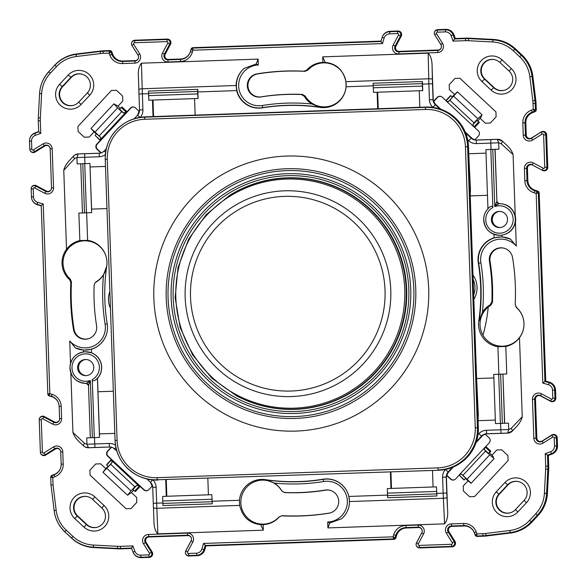 <?xml version="1.0" encoding="UTF-8"?>
<svg xmlns="http://www.w3.org/2000/svg" width="587" height="587" viewBox="0 0 587 587"><rect width="100%" height="100%" fill="white"/><g stroke="black" fill="none" stroke-linecap="round" stroke-linejoin="round"><path stroke-width="0.88" d="M78.746 102.131A11.336 11.329 88 0 1 59.133 94.786A11.336 11.329 88 0 1 62.171 86.663L70.792 77.403A11.336 11.329 88 0 1 89.906 81.776A11.336 11.329 88 0 1 87.375 92.871L78.746 102.131L81.131 104.464L89.752 95.211A14.763 14.756 -92 0 0 78.453 70.396A14.763 14.756 -92 0 0 68.173 75.077L59.551 84.33A14.763 14.756 -92 0 0 60.278 105.19A14.763 14.756 -92 0 0 81.131 104.464M81.703 74.109A11.248 11.241 -92 0 0 71.232 77.455L62.611 86.707A11.248 11.241 -92 0 0 73.845 105.212M83.963 527.111A14.763 14.756 -92 0 0 104.809 526.378A14.763 14.756 -92 0 0 104.082 505.517L94.837 496.888A14.763 14.756 -92 0 0 70.954 502.516A14.763 14.756 -92 0 0 74.71 518.482L83.963 527.111L86.414 524.602L77.161 515.973A11.336 11.329 88 0 1 87.338 496.609A11.336 11.329 88 0 1 92.621 499.383L101.867 508.019A11.336 11.329 88 0 1 97.354 527.185A11.336 11.329 88 0 1 86.414 524.602L86.847 524.521A11.248 11.241 -92 0 0 97.53 527.133M87.514 496.646A11.248 11.241 -92 0 0 77.601 515.892L86.847 524.521M496.264 491.825A14.763 14.756 -92 0 0 496.991 512.686A14.763 14.756 -92 0 0 517.844 511.959L526.466 502.707A14.763 14.756 -92 0 0 515.166 477.884A14.763 14.756 -92 0 0 504.886 482.565L496.264 491.825L498.884 494.151L507.513 484.899A11.336 11.329 88 0 1 526.62 489.264A11.336 11.329 88 0 1 524.088 500.366L515.459 509.619A11.336 11.329 88 0 1 495.846 502.281A11.336 11.329 88 0 1 498.884 494.151L499.324 494.203A11.248 11.241 -92 0 0 510.558 512.708M491.187 90.149A14.763 14.756 -92 0 0 512.033 89.415A14.763 14.756 -92 0 0 511.306 68.554L502.061 59.925A14.763 14.756 -92 0 0 478.178 65.553A14.763 14.756 -92 0 0 481.934 81.52L491.187 90.149L493.638 87.639L484.392 79.01A11.336 11.329 88 0 1 494.562 59.647A11.336 11.329 88 0 1 499.845 62.427L509.098 71.056A11.336 11.329 88 0 1 504.578 90.222A11.336 11.329 88 0 1 493.638 87.639L494.071 87.558A11.248 11.241 -92 0 0 504.754 90.171M494.738 59.683A11.248 11.241 -92 0 0 484.825 78.929L494.071 87.558M490.05 261.376A199.279 199.154 -92 0 1 492.456 302.437L490.747 305.299A22.005 21.99 -92 0 0 506.42 345.758A22.005 21.99 -92 0 0 516.699 307.837L515.203 304.536A222.598 222.458 -92 0 0 512.561 257.634A11.718 11.711 -92 0 0 503.529 248.081A11.718 11.711 -92 0 0 489.441 261.413L490.05 261.376A11.601 11.593 -92 0 1 503.763 248.14M492.456 302.437L491.869 301.931A199.154 199.037 -92 0 0 489.441 261.413M212.149 501.232L212.149 501.232A21.088 0.734 88 0 0 212.252 503.822L211.826 494.694L212.149 501.232L239.445 500.278A22.739 22.724 88 0 1 265.397 479.66L274.268 483.079A190.489 190.379 -92 0 0 323.701 481.516A20.384 20.369 88 0 1 347.35 500.924A20.384 20.369 88 0 1 327.7 522.012L327.906 527.918L329.777 523.039L327.7 522.012M281.98 515.672L279.199 517.03L281.98 515.672A222.473 222.341 -92 0 0 329.351 513.067A11.601 11.593 -92 0 0 330.54 512.803M279.199 517.03A22.497 22.482 88 0 1 263.123 524.624L263.314 530.178L260.635 524.631L263.123 524.624M329.747 490.248A11.601 11.593 -92 0 0 325.609 490.174A199.279 199.154 -92 0 1 284.578 492.581L281.716 490.864A22.005 21.99 -92 0 0 240.853 502.898A22.005 21.99 -92 0 0 279.185 516.839M239.445 500.278L239.643 505.392C242.519 517.052 249.519 523.465 260.635 524.631M436.816 493.388A21.088 0.734 88 0 0 436.911 495.978L436.486 486.85L436.816 493.388L443.163 493.161L443.368 498.275L349.47 501.555C349.39 508.379 346.8 514.087 341.685 518.695A22.57 22.555 -92 0 0 323.276 479.366A188.31 188.192 88 0 1 265.544 479.821M113.342 391.228L97.97 391.764L97.501 378.292A15.812 15.805 -92 0 0 91.535 352.802L85.203 351.767A15.812 15.805 88 0 1 95.41 380.097L97.427 378.292L99.489 437.425L99.445 433.91L114.81 433.375M83.721 351.892L83.662 350.168L91.411 349.265A22.739 22.724 -92 0 0 107.487 326.739A22.739 22.724 -92 0 0 107.487 326.71A22.739 22.724 -92 0 0 107.201 323.848A188.141 188.023 88 0 1 104.86 300.199A188.141 188.023 88 0 1 104.853 300.089A188.141 188.023 88 0 1 104.853 299.972A188.141 188.023 88 0 1 106.746 266.138A22.739 22.724 -92 0 0 87.61 240.332L79.839 240.582L78.878 213.074L82.466 212.949L78.878 213.074M107.487 326.71A22.57 22.555 -92 0 0 107.201 323.87A188.31 188.192 88 0 1 104.86 300.199L104.86 300.199M94.837 283.161L96.253 281.701L94.837 283.161L94.155 285.099A199.154 199.037 -92 0 0 96.576 325.616A11.718 11.711 -92 0 1 88.344 338.75A11.718 11.711 -92 0 1 73.456 329.395A222.598 222.458 -92 0 1 70.822 282.494L69.633 279.683L70.301 279.163A22.005 21.99 88 0 1 84.227 240.809A22.005 21.99 88 0 1 106.973 262.022M69.633 279.683A22.497 22.482 88 0 1 66.529 249.306C69.992 244.706 74.424 241.8 79.839 240.582M70.301 279.163L71.46 281.965A222.473 222.341 -92 0 0 74.072 329.358A11.601 11.593 -92 0 0 88.571 338.677M92.276 379.591L94.302 437.608L92.35 437.675L90.354 380.464L88.49 385.41A2.106 2.106 -92 0 0 86.311 383.377L90.354 380.464A13.706 13.699 88 0 1 72.003 366.831A13.706 13.699 88 0 1 86.428 353.888A13.706 13.699 88 0 1 92.276 379.591C92.423 380.992 93.472 381.154 95.41 380.097M492.867 207.475L490.835 149.458L492.787 149.384L494.782 206.602L496.851 205.032L495.692 204.1L494.782 206.602A13.706 13.699 88 0 1 513.133 220.235A13.706 13.699 88 0 1 498.708 233.178A13.706 13.699 88 0 1 492.867 207.475C492.713 206.074 491.723 205.905 489.874 206.962L489.932 206.917C486.161 209.919 484.099 213.822 483.739 218.628C484.334 228.945 489.778 234.499 500.08 235.292A15.812 15.805 88 0 1 489.874 206.962M197.65 89.356L197.775 89.356A21.088 0.734 88 0 0 197.863 91.946L198.09 98.484L148.849 100.208L148.592 95.644L148.504 91.073L197.65 89.356L197.731 93.927L148.592 95.644M148.518 93.671L142.37 93.891L142.201 88.776L236.106 85.497L236.664 90.596A22.739 22.724 -92 0 0 262.448 107.847A188.141 188.023 88 0 1 320.128 107.392A22.739 22.724 88 0 0 346.088 86.773L345.934 81.659C343.256 69.992 336.373 63.572 325.286 62.405L322.894 62.405A22.497 22.482 88 0 0 306.825 70.007L307.815 70.161L305.02 71.328A222.473 222.341 -92 0 0 257.649 73.933A11.601 11.593 -92 0 0 247.934 85.783A11.601 11.593 -92 0 0 261.391 96.826A199.279 199.154 -92 0 1 302.422 94.419L305.284 96.136A22.005 21.99 -92 0 0 346.147 84.132M346.147 84.051A22.005 21.99 -92 0 0 307.815 70.161M305.02 71.328L304.015 71.196A222.598 222.458 -92 0 0 257.143 73.83A11.718 11.711 -92 0 0 247.325 85.805A11.718 11.711 -92 0 0 260.922 96.965L261.391 96.826M262.448 107.847L262.594 107.678A188.31 188.192 88 0 1 320.326 107.223L311.756 103.95A190.489 190.379 -92 0 0 262.316 105.513A20.384 20.369 88 0 1 238.755 87.404A20.384 20.369 88 0 1 258.317 65.025L256.159 63.998L244.185 68.349A22.57 22.555 -92 0 0 262.594 107.678L262.316 105.513M510.507 239.1A22.57 22.555 -92 0 0 478.662 263.167L478.324 263.203A22.739 22.724 -92 0 1 494.122 237.786L501.973 236.877L510.507 239.1L516.289 246.056L515.459 222.246A15.812 15.805 -92 0 0 515.225 215.62L513.089 154.586C512.033 151.108 509.641 147.719 505.913 144.424L502.391 141.137A6.905 6.905 -92 0 0 497.446 139.288L476.453 140.022A7.154 7.147 88 0 1 474.795 139.882L478.471 135.942A3.639 3.632 -92 0 0 478.288 130.806L474.678 127.438L479.388 122.39L476.82 120.467L477.847 120.951L481.443 116.725L480.98 116.292M515.459 222.246C513.676 229.517 509.164 233.817 501.914 235.145L500.109 235.292M480.892 262.815L478.662 263.167A188.31 188.192 88 0 1 479.124 320.935L482.463 312.277A190.489 190.379 -92 0 0 480.892 262.815A20.384 20.369 88 0 1 516.289 246.056M478.324 263.203A188.141 188.023 88 0 1 478.787 320.913A22.739 22.724 -92 0 0 497.923 346.719L505.796 346.462L506.757 373.97L502.942 374.102L504.659 423.278L508.474 423.146L500.601 423.418L500.821 429.772L508.702 429.523L507.623 433.074L512.51 430.917L515.797 427.395C519.282 423.843 521.439 420.299 522.247 416.755L519.488 337.723C515.929 342.331 511.365 345.244 505.796 346.462M473.144 279.5A19.973 19.965 88 0 1 473.687 294.938M472.99 275.09A22.123 22.108 88 0 1 473.841 299.348M110.444 308.307A22.123 22.108 88 0 1 109.857 291.497M419.235 90.765L419.815 107.274M422.75 90.64L422.523 84.102A21.088 0.734 88 0 1 422.435 81.512L373.163 83.229L373.163 85.342L373.508 92.364L422.75 90.64M377.69 108.742L377.118 92.232M194.576 98.609L195.155 115.118M153.031 116.593L152.451 100.084M166.29 496.286L165.71 479.777M207.835 478.31L208.414 494.819M349.47 501.555L348.869 496.455A22.739 22.724 -92 0 0 323.077 479.205A188.141 188.023 88 0 1 265.397 479.66M390.949 488.443L390.377 471.933M432.502 470.458L433.074 486.968M493.865 377.94L476.607 378.542M470.224 195.897L487.481 195.288M89.928 163.457L82.782 163.707L84.499 212.883L82.466 212.949L91.645 212.633L89.928 163.457L91.594 209.119L106.966 208.576M91.594 209.119L91.645 212.633M107.487 326.739A22.739 22.724 -92 0 0 107.487 326.724A22.57 22.555 -92 0 1 75.363 347.944L69.736 340.981A20.384 20.369 88 0 0 105.124 324.222A190.489 190.379 -92 0 1 103.561 274.753A22.497 22.482 88 0 1 95.886 282.215M478.075 420.688L495.333 420.087M486.014 153.141L468.756 153.743M105.491 166.429L90.119 166.965M39.578 93.59L38.309 117.789A35.147 35.125 -92 0 0 38.287 120.834A34.728 34.706 88 0 1 38.287 120.834A34.728 34.706 88 0 1 38.309 117.826L39.578 93.59A35.147 35.125 -92 0 1 48.97 71.46L55.075 64.9L48.97 71.46M138.569 56.961A3.515 3.515 88 0 1 135.179 60.593L122.903 61.019A10.544 10.537 88 0 1 112.675 54.209A141.988 141.9 88 0 1 111.853 51.972A2.106 2.106 -92 0 0 109.798 50.577L103.583 50.798A35.147 35.125 -92 0 0 100.524 51.032L76.486 53.989A35.147 35.125 -92 0 0 55.075 64.9M416.08 544.538A3.515 3.515 -92 0 0 419.712 547.928L452.122 546.791A3.515 3.515 -92 0 0 454.984 541.419L448.967 531.785A3.515 3.515 88 0 1 451.821 526.407L464.097 525.981A10.544 10.537 88 0 1 474.325 532.791A141.988 141.9 88 0 1 475.147 535.028A2.106 2.106 -92 0 0 477.202 536.423L483.417 536.202A35.147 35.125 -92 0 0 486.476 535.968L510.514 533.011A35.147 35.125 -92 0 0 531.925 522.1L538.03 515.54A35.147 35.125 -92 0 0 547.422 493.41L548.691 469.211A35.147 35.125 -92 0 0 548.713 466.144L548.339 455.431A139.178 139.097 -92 0 0 552.11 454.037A8.438 8.431 -92 0 0 557.496 445.871L557.217 437.814A3.515 3.515 -92 0 0 551.846 434.96L542.212 440.984A3.515 3.515 88 0 1 536.841 438.122L535.483 399.204A3.515 3.515 88 0 1 540.642 395.976L550.665 401.31A3.515 3.515 -92 0 0 555.83 398.089L555.544 390.032A8.438 8.431 -92 0 0 549.601 382.262A139.178 139.097 -92 0 0 545.749 381.132L539.174 192.976A2.106 2.106 -92 0 0 537.641 191.017A141.988 141.9 88 0 1 535.351 190.349A10.544 10.537 88 0 1 527.845 180.62L527.419 168.337A3.515 3.515 88 0 1 532.578 165.108L542.608 170.443A3.515 3.515 -92 0 0 547.766 167.222L546.629 134.79A3.515 3.515 -92 0 0 541.258 131.928L531.631 137.952A3.515 3.515 88 0 1 526.26 135.091L525.827 122.808A10.544 10.537 88 0 1 532.636 112.579A141.988 141.9 88 0 1 534.874 111.757A2.106 2.106 -92 0 0 536.269 109.696L536.048 103.473A35.147 35.125 -92 0 0 535.806 100.421L532.857 76.361A35.147 35.125 -92 0 0 521.946 54.943L515.393 48.831A35.147 35.125 -92 0 0 493.278 39.432L469.094 38.162A35.147 35.125 -92 0 0 466.027 38.14L455.321 38.515A139.178 139.097 -92 0 0 453.927 34.743A8.438 8.431 -92 0 0 445.768 29.35L437.719 29.629A3.515 3.515 -92 0 0 434.864 35.007L440.881 44.641A3.515 3.515 88 0 1 438.027 50.02L399.131 51.377A3.515 3.515 88 0 1 395.902 46.212L401.237 36.181A3.515 3.515 -92 0 0 398.008 31.016L389.959 31.302A8.438 8.431 -92 0 0 382.196 37.245A139.178 139.097 -92 0 0 381.073 41.105L193.028 47.672A2.106 2.106 -92 0 0 191.069 49.205A141.988 141.9 88 0 1 190.408 51.495A10.544 10.537 88 0 1 180.679 59.001L168.403 59.434A3.515 3.515 88 0 1 165.182 54.268L170.509 44.238A3.515 3.515 -92 0 0 167.288 39.072L134.878 40.209A3.515 3.515 -92 0 0 132.016 45.581L138.033 55.215A3.515 3.515 88 0 1 138.569 56.954M54.364 474.421L54.092 474.832A10.962 10.955 -92 0 0 61.173 464.2A10.544 10.537 88 0 1 54.364 474.421A141.988 141.9 88 0 1 52.126 475.243A2.106 2.106 -92 0 0 50.731 477.304L52.779 477.539L53.035 484.877L51.003 485.06L54.143 510.639A35.147 35.125 -92 0 0 65.054 532.057L71.607 538.169A35.147 35.125 -92 0 0 93.722 547.568L117.906 548.838A35.147 35.125 -92 0 0 120.973 548.86L131.679 548.485A139.178 139.097 -92 0 0 133.073 552.257A8.438 8.431 -92 0 0 141.232 557.65L149.281 557.371A3.515 3.515 -92 0 0 152.136 551.993L146.119 542.359A3.515 3.515 88 0 1 148.973 536.98L187.869 535.623A3.515 3.515 88 0 1 191.098 540.788L185.763 550.819A3.515 3.515 -92 0 0 188.992 555.984L197.041 555.698A8.438 8.431 -92 0 0 204.804 549.755A139.178 139.097 -92 0 0 205.927 545.895L393.972 539.328A2.106 2.106 -92 0 0 395.932 537.795A141.988 141.9 88 0 1 396.592 535.505A10.544 10.537 88 0 1 406.321 527.999L418.597 527.566A3.515 3.515 88 0 1 421.818 532.732L416.491 542.762A3.515 3.515 -92 0 0 416.08 544.531M54.143 510.639L51.003 485.038L50.739 477.106L51.847 475.653A142.414 142.325 -92 0 0 54.092 474.832L54.76 476.805A13.068 13.061 -92 0 0 63.205 464.119L61.173 464.192L60.74 451.909A3.933 3.933 -92 0 0 54.73 448.71L45.096 454.727L45.742 455.072L55.369 449.048A3.515 3.515 88 0 1 60.74 451.902L62.772 451.836A6.039 6.039 -92 0 0 53.542 446.92L43.908 452.944L45.096 454.727A3.096 3.096 88 0 1 40.371 452.21A3.515 3.515 -92 0 0 45.742 455.072M44.392 416.557A3.515 3.515 -92 0 0 39.234 419.778L39.234 419.778A3.096 3.096 88 0 1 43.776 416.939L42.719 418.802L52.742 424.137L53.806 422.273A3.933 3.933 -92 0 0 59.581 418.663A3.515 3.515 88 0 1 54.422 421.892L44.392 416.557L43.776 416.939L53.806 422.273L54.422 421.892M51.649 396.651A10.544 10.537 88 0 1 59.155 406.373A10.962 10.955 -92 0 0 59.155 406.373A10.962 10.955 -92 0 0 51.348 396.262A142.414 142.325 -92 0 0 49.051 395.594L47.826 394.024A2.106 2.106 -92 0 0 49.359 395.983A141.988 141.9 88 0 1 51.649 396.651L51.883 394.244A144.519 144.431 -92 0 0 49.851 393.65L47.826 394.024L41.251 205.868A139.178 139.097 -92 0 1 37.399 204.738L37.106 204.349A8.013 8.013 88 0 1 31.456 196.975A8.438 8.431 -92 0 0 37.399 204.738M36.335 185.69A3.515 3.515 -92 0 0 31.17 188.911L31.17 188.911A3.096 3.096 88 0 1 35.719 186.072L45.742 191.406A3.933 3.933 -92 0 0 51.517 187.803A3.515 3.515 88 0 1 46.358 191.024L36.335 185.69L34.655 187.935L44.685 193.27L46.358 191.024M44.788 146.016A3.515 3.515 88 0 1 50.159 148.878L50.159 148.878A3.933 3.933 -92 0 0 44.15 145.679L34.516 151.703A3.096 3.096 88 0 1 29.783 149.186A3.515 3.515 -92 0 0 35.154 152.04L44.788 146.016L42.961 143.896L33.327 149.912L35.154 152.04M34.89 132.963A8.438 8.431 -92 0 0 29.504 141.122A8.013 8.013 88 0 1 34.626 133.366A138.759 138.671 88 0 1 38.669 131.877L38.287 120.834L40.32 120.79L40.76 133.366L38.661 131.569A139.178 139.097 -92 0 0 34.89 132.963L35.315 135.34A136.654 136.566 88 0 1 40.76 133.366M391.5 488.421L390.927 471.911M166.84 496.264L166.268 479.762M378.241 108.727L377.668 92.218M153.581 116.571L153.009 100.061M500.197 227.536A8.086 8.079 88 0 1 492.31 219.736A8.086 8.079 88 0 1 499.64 211.408M86.428 375.621A8.086 8.079 88 0 1 78.541 367.822A8.086 8.079 88 0 1 85.871 359.493M516.699 307.837L515.797 306.678M106.973 262.044A22.005 21.99 88 0 1 96.253 281.701M518.424 481.597A11.248 11.241 -92 0 0 507.946 484.95L499.324 494.203M211.885 499.266L162.746 500.982L162.68 496.411L211.826 494.694M212.12 503.829L162.973 505.546L162.746 500.982M163.105 505.539L212.252 503.822M436.552 491.422L387.405 493.139L387.339 488.567L436.486 486.85M436.779 495.986L387.64 497.703L387.405 493.139M387.765 497.695L436.911 495.978M491.979 455.145L489.433 452.768L488.443 453.325L490.13 451.645L485.214 447.059L459.137 475.037L464.046 480.019L465.484 478.471L468.022 480.848L463.216 485.999L463.392 490.959L469.593 496.749L474.545 496.573L508.107 460.56L507.938 455.6L501.738 449.811L496.778 449.987L491.979 455.145L493.315 456.73L492.882 457.2M468.022 480.848L469.747 482.022M469.593 482.191L471.141 483.24L494.115 458.586L471.141 483.24M489.587 454.984L467.039 479.183L462.93 475.345L485.478 451.154L494.093 458.601L492.75 457.053L493.315 456.73M467.039 479.183L471.141 483.226M485.478 451.154L484.29 449.451L484.825 447.47M462.93 475.345L461.338 474.076L459.489 474.656M464.046 480.019L465.484 478.471M459.137 475.037L464.053 479.623M461.338 474.076L465.491 477.95M489.433 452.768L490.871 451.227L485.823 446.516L489.184 442.906A3.639 3.632 -92 0 0 489.008 437.77L485.067 434.094A7.154 7.147 88 0 1 486.711 433.844L507.704 433.111A6.905 6.905 -92 0 0 512.51 430.917M490.13 451.645L490.871 451.227M488.443 453.325L484.29 449.451M485.214 447.059L485.823 446.516M447.551 509.487L446.964 497.299A3.515 0.851 177.3 0 1 443.368 498.275L444.601 523.846C447.177 520.625 448.16 515.841 447.551 509.487L446.421 477.077A7.154 7.147 88 0 1 446.56 475.419L446.934 475.367A7.029 7.022 88 0 1 448.673 472.029L453.384 466.973M476.079 442.62L482.074 436.185A7.029 7.022 88 0 1 485.229 434.241M454.991 479.462A3.515 3.515 88 0 1 450.823 478.999L446.934 475.367M446.56 475.419L450.493 479.095A3.639 3.632 -92 0 0 455.629 478.919L458.997 475.309M104.853 299.972L104.853 299.972A188.31 188.192 88 0 1 106.746 266.109L103.561 274.753M82.782 163.707L80.749 163.773L82.466 212.949L80.749 163.773L77.161 163.905L84.932 163.634L84.704 157.279L76.934 157.529L78.232 153.97L74.865 154.99L73.47 156.142L74.865 154.99M491.378 219.773A8.086 8.079 -92 0 0 499.735 227.565A8.086 8.079 -92 0 0 507.528 219.208A8.086 8.079 -92 0 0 499.17 211.408A8.086 8.079 -92 0 0 491.378 219.773M496.851 205.032L498.972 203.682A15.812 15.805 88 0 1 515.313 220.352A15.812 15.805 88 0 1 500.08 235.292L500.234 235.284M495.692 204.1L496.793 201.649A2.106 2.106 -92 0 0 498.972 203.682L496.918 201.642L495.09 149.311L492.787 149.384M499.126 203.674C507.219 203.74 512.59 207.725 515.225 215.62M197.988 98.491L197.731 93.927M422.655 90.647L422.391 86.084L373.251 87.801M422.31 81.512L422.391 86.084M480.217 118.405L485.368 123.211L490.328 123.043L496.11 116.835L495.934 111.875L459.944 78.291L454.984 78.467L449.202 84.667L449.378 89.628L454.529 94.434L456.172 93.142M481.443 116.725L480.856 116.446L482.11 114.817L457.478 91.836L482.11 114.817M453.663 96.165L477.847 118.728L474.01 122.837L449.833 100.274L457.478 91.843L456.004 92.988M477.847 118.728L482.088 114.81M474.01 122.837L472.946 124.62L473.614 126.557L474.678 127.438M449.833 100.274L448.336 101.654L446.45 101.213L473.614 126.557M474.032 126.939L478.618 122.023M479.388 122.39L477.847 120.951M472.946 124.62L476.82 120.467M454.529 94.434L452.159 96.98L450.618 95.542L445.907 100.59L442.304 97.229A3.639 3.632 -92 0 0 437.168 97.405L433.492 101.346A7.154 7.147 88 0 1 433.243 99.702L432.113 67.292C432.179 60.49 430.865 55.787 428.165 53.175L428.87 83.882L422.523 84.102M452.159 96.98L450.618 95.542M452.203 97.501L448.336 101.654M450.655 95.93L446.069 100.847L446.45 101.213M497.446 139.288L502.333 141.159A3.515 0.873 132.3 0 1 501.129 143.683L513.089 154.586M474.942 139.728A7.029 7.022 88 0 1 471.662 138.004L465.234 132.009M440.896 109.299L435.84 104.581A7.029 7.022 88 0 1 433.874 101.368L437.498 97.479A3.515 3.515 88 0 1 441.622 96.73M433.874 101.368L433.492 101.346M139.412 111.567L135.524 107.942A3.639 3.632 -92 0 0 130.387 108.118L127.027 111.728L121.979 107.017L119.55 109.116L123.696 112.99L127.027 111.728M102.886 152.077A7.029 7.022 88 0 1 101.228 152.796L97.339 149.171A3.515 3.515 88 0 1 97.171 144.204L130.725 108.191A3.515 3.515 88 0 1 134.849 107.443M94.045 131.892L90.948 128.472L113.893 103.84L117.994 106.188L122.8 101.03L122.632 96.07L116.431 90.288L111.471 90.464L77.91 126.476L78.086 131.437L84.279 137.219L89.239 137.05L94.045 131.892L96.341 134.034M90.948 128.472L95.057 132.097L117.605 107.898L113.893 103.84M117.605 107.898L121.722 111.735L99.174 135.927L95.057 132.097M123.696 112.99L121.722 111.735M99.174 135.927L100.751 137.615L100.399 139.589L125.735 112.41M126.146 112.022L121.23 107.436M120.313 108.353L117.994 106.188M100.751 137.615L96.598 133.741L95.16 135.414L100.194 140.513L96.833 144.123A3.639 3.632 -92 0 0 97.009 149.267L100.949 152.943A7.154 7.147 88 0 1 99.306 153.192L78.313 153.926A6.905 6.905 -92 0 0 74.901 154.968L74.857 154.997M95.16 135.414L100.069 140L100.399 139.589M100.069 140L100.194 140.513M138.98 94.008L138.84 89.73A3.515 0.851 -1.7 0 1 138.84 89.73A3.515 0.851 -1.7 0 1 142.201 88.776L141.423 63.191C138.848 66.412 137.857 71.196 138.466 77.543L139.537 109.96L138.98 94.008L142.37 93.891L142.927 109.835A10.727 10.72 -92 0 1 140.227 117.341M236.106 85.497C236.304 78.673 238.99 72.949 244.185 68.349M141.423 63.191L258.111 59.111L258.317 65.025M258.111 59.111L256.159 63.998M325.286 62.405L322.703 56.858L428.165 53.175M322.703 56.858L322.894 62.405M305.284 96.136L304.293 96.275L301.41 94.536A199.154 199.037 -92 0 0 260.922 96.965M302.422 94.419L301.41 94.536M304.015 71.196L306.825 70.007M311.756 103.95A22.497 22.482 88 0 1 304.293 96.275M490.835 149.458L485.889 149.626L487.951 208.715M496.918 201.642L494.966 149.311L498.906 149.171L495.09 149.311M491.033 149.45L490.813 143.096L498.686 142.802L498.906 149.171M502.942 374.102L504.534 423.286L500.403 423.425L498.686 374.257L506.757 373.97M498.686 374.257L493.74 374.425L495.457 423.601L500.403 423.425M77.609 367.858A8.086 8.079 -92 0 0 85.966 375.651A8.086 8.079 -92 0 0 93.759 367.293A8.086 8.079 -92 0 0 85.401 359.493A8.086 8.079 -92 0 0 77.609 367.858M94.492 437.601L94.72 443.955L86.949 444.249L86.729 437.873L90.317 437.748L86.729 437.873M92.35 437.675L90.317 437.748L92.35 437.675M94.302 437.608L99.489 437.425M88.49 385.41L90.317 437.748L88.49 385.41L86.311 383.377A15.812 15.805 88 0 1 69.978 366.714A15.812 15.805 88 0 1 85.203 351.767C76.288 352.831 71.21 357.813 69.97 366.714C70.565 377.03 76.009 382.585 86.311 383.377L86.311 383.377M97.97 391.764L99.445 433.91M86.45 212.81L84.733 163.634M66.529 249.306L63.77 170.281C64.585 166.737 66.735 163.186 70.227 159.635L73.47 156.142A3.515 1.042 -137.1 0 1 73.478 156.135A3.515 1.042 -137.1 0 0 74.63 158.578L76.934 157.529L77.161 163.905M70.822 282.494L71.46 281.965M83.662 350.168L75.363 347.944M70.513 363.382L69.736 340.981M72.927 432.443C73.984 435.921 76.376 439.311 80.103 442.613L83.589 445.878A3.515 1.042 -46.9 0 1 84.572 443.361L72.927 432.443L70.844 372.818M84.572 443.361L86.949 444.249L88.49 447.712L85.049 446.92L83.596 445.878A3.515 1.042 -46.9 0 1 83.589 445.878L84.814 446.788M85.049 446.92L85.093 446.942A6.905 6.905 -92 0 0 88.571 447.749L109.564 447.015A7.154 7.147 88 0 1 111.222 447.147L111.508 447.272A7.029 7.022 88 0 1 113.218 447.874M148.21 490.174A3.515 3.515 88 0 1 144.042 489.712L108.059 456.128A3.515 3.515 88 0 1 107.883 451.161L111.508 447.272M111.222 447.147L107.553 451.087A3.639 3.632 -92 0 0 107.729 456.231L111.339 459.592L106.629 464.647L108.221 466.606L112.095 462.453L111.339 459.592M131.488 492.596L127.562 495.223L102.952 472.256L105.799 468.631L100.648 463.818L95.696 463.994L89.914 470.194L90.082 475.154L126.08 508.738L131.033 508.569L136.815 502.369L136.646 497.402L131.488 492.596L133.653 490.277M102.952 472.249L110.635 464.244L134.819 486.806L130.982 490.915L106.805 468.353M127.562 495.223L130.982 490.915M112.095 462.453L110.635 464.244M134.819 486.806L136.705 485.412L138.774 485.853L111.611 460.502M111.251 460.12L106.665 465.036M107.949 466.327L105.799 468.631M136.705 485.412L132.831 489.573L134.628 491.128L135.406 491.495L140.11 486.44L143.72 489.807A3.639 3.632 -92 0 0 148.856 489.631L152.481 485.743M134.628 491.128L139.214 486.212L138.774 485.853M139.214 486.212L140.11 486.44M239.643 505.392L156.854 508.283A3.515 0.851 177.7 0 1 153.427 507.564L153.911 519.744C153.838 526.546 155.159 531.25 157.859 533.862L156.663 503.169L162.812 502.956M153.911 519.744L153.427 507.564A3.515 0.851 177.7 0 1 153.427 507.55L153.273 503.286L156.663 503.169L156.105 487.217A10.727 10.72 -92 0 0 152.891 479.924M341.685 518.695L329.777 523.039M281.716 490.864L284.607 492.493A199.154 199.037 -92 0 0 325.103 490.072L325.609 490.174M282.009 515.841A222.598 222.458 -92 0 0 328.874 513.207A11.718 11.711 -92 0 0 329.52 490.189A11.718 11.711 -92 0 0 325.103 490.072M274.268 483.079A22.497 22.482 88 0 1 281.723 490.761M444.601 523.846L327.906 527.918M263.314 530.178L157.859 533.862M516.384 307.346A22.497 22.482 88 0 1 519.488 337.723M482.463 312.277A22.497 22.482 88 0 1 490.138 304.814L491.869 301.931M490.747 305.299L490.138 304.814M535.351 190.349L534.816 190.768A142.414 142.325 -92 0 0 537.105 191.435L536.173 193.387L538.338 193.006L544.919 381.469L545.749 381.132M537.641 191.017L537.105 191.435L538.338 193.006L539.174 192.976M54.76 476.805A144.519 144.431 -92 0 1 52.779 477.539L51.847 475.653L52.126 475.243M29.504 141.129L29.783 149.186L29.504 141.122L31.537 141.056A5.907 5.907 88 0 1 35.315 135.34M50.159 148.878L51.517 187.796A3.933 3.933 -92 0 0 51.517 187.796L50.159 148.878L52.192 148.805A6.039 6.039 -92 0 0 42.961 143.896M31.17 188.911L31.456 196.975A8.013 8.013 88 0 1 31.456 196.968L31.17 188.911L33.21 188.845A0.991 0.983 88 0 1 34.655 187.935M37.649 202.339A136.654 136.566 88 0 0 43.225 203.931L41.244 205.56A138.759 138.671 88 0 1 37.106 204.349L37.649 202.339A5.907 5.907 88 0 1 33.488 196.902L31.456 196.968M49.359 395.983L49.051 395.594L49.851 393.65L43.225 203.931M61.187 406.307L61.613 418.59L59.581 418.663L59.155 406.38L61.187 406.307A13.068 13.061 -92 0 0 51.883 394.244M41.266 419.712L42.403 452.137L40.371 452.21L39.234 419.778L41.266 419.712A0.991 0.983 88 0 1 42.719 418.802M117.906 548.838L117.51 548.434A34.728 34.706 88 0 0 120.54 548.456L120.394 546.35L132.963 545.917L131.554 548.075L120.54 548.456L120.973 548.86M131.679 548.485L131.554 548.075A138.759 138.671 88 0 0 133.044 552.125L134.937 551.362A136.654 136.566 88 0 1 132.963 545.917M204.804 549.755L201.899 549.028A136.654 136.566 88 0 0 203.484 543.452L205.927 545.895M393.972 539.328L393.092 536.834L395.11 537.692L393.539 538.925L205.186 545.499A138.759 138.671 88 0 1 203.983 549.645A8.013 8.013 88 0 1 196.608 555.295L188.552 555.581A3.096 3.096 88 0 1 185.719 551.032L191.046 541.001A3.933 3.933 -92 0 0 187.436 535.219L148.54 536.577A3.933 3.933 -92 0 0 145.341 542.593L151.365 552.228A3.096 3.096 88 0 1 148.849 556.96L140.799 557.246A8.013 8.013 88 0 1 133.044 552.125L133.073 552.257M483.417 536.202L482.984 535.799L476.769 536.019L476.93 533.906L475.118 534.896A142.414 142.325 -92 0 0 474.296 532.658A10.962 10.955 -92 0 0 463.664 525.57L451.388 526.003A3.933 3.933 -92 0 0 448.189 532.02L454.206 541.654L454.984 541.419M477.202 536.423L475.147 535.028M548.691 469.211L547.847 469.204A34.728 34.706 88 0 0 547.876 466.173L545.697 466.247L545.257 453.67L547.488 455.152L547.876 466.173L548.713 466.144M548.339 455.431L547.488 455.152A138.759 138.671 88 0 0 551.538 453.663L550.709 451.697A136.654 136.566 88 0 1 545.257 453.67M549.601 382.262L548.368 384.698A136.654 136.566 88 0 0 542.799 383.106L544.919 381.469A138.759 138.671 88 0 1 549.058 382.68A8.013 8.013 88 0 1 554.708 390.062L554.986 398.118A3.096 3.096 88 0 1 550.445 400.958L540.422 395.623A3.933 3.933 -92 0 0 534.64 399.233L536.004 438.151A3.933 3.933 -92 0 0 542.014 441.351L551.648 435.327A3.096 3.096 88 0 1 556.373 437.843L556.659 445.9A8.013 8.013 88 0 1 551.538 453.663L552.11 454.037M38.309 117.789L40.342 117.943L41.611 93.737L39.578 93.626A34.728 34.706 88 0 1 48.853 71.761L50.321 73.199L56.433 66.647C61.87 60.931 68.496 57.555 76.303 56.513L100.34 53.564L100.524 51.032M111.853 51.972L109.094 53.131L109.395 51.01L111.038 52.133A142.414 142.325 -92 0 0 111.868 54.371A10.962 10.955 -92 0 0 122.5 61.459L134.775 61.026A3.933 3.933 -92 0 0 137.974 55.009L132.016 45.581M168.403 59.434L167.999 59.867L180.275 59.441A10.962 10.955 -92 0 0 190.386 51.627A142.414 142.325 -92 0 0 191.054 49.337L192.925 50.203L192.617 48.105L380.978 41.53L381.073 41.105M191.069 49.205L193.028 47.672M190.408 51.495L192.338 52.236A144.519 144.431 -92 0 0 192.925 50.203L382.533 43.585L380.978 41.53A138.759 138.671 88 0 1 382.181 37.385A8.013 8.013 88 0 1 389.555 31.735L397.604 31.449L398.008 31.016M453.927 34.743L451.08 35.668A136.654 136.566 88 0 1 453.054 41.119L454.609 38.955L465.623 38.573L466.027 38.14M455.321 38.515L454.609 38.955A138.759 138.671 88 0 0 453.12 34.904A8.013 8.013 88 0 0 445.364 29.783L445.768 29.35M515.393 48.831L513.185 50.695L519.737 56.807C525.446 62.244 528.821 68.87 529.863 76.692L532.813 100.744L535.806 100.421M534.874 111.757L533.238 109.498L535.425 109.725L534.309 111.376A142.414 142.325 -92 0 0 532.071 112.198A10.962 10.955 -92 0 0 524.991 122.837L525.416 135.12A3.933 3.933 -92 0 0 531.433 138.319L541.258 131.928M488.23 307.045A156.883 156.788 88 0 1 482.962 335.199M286.882 175.696A117.965 117.892 88 0 1 408.816 289.472A117.965 117.892 88 0 1 295.114 411.48A117.965 117.892 88 0 1 173.18 297.704A117.965 117.892 88 0 1 286.882 175.696M478.06 420.292L478.295 414.363L476.615 378.945M468.771 154.146L470.444 189.564L470.209 195.493M157.859 480.056A41.119 41.097 88 0 1 137.138 475.265L136.69 475.03A40.826 40.804 -92 0 0 157.257 479.777L438.687 470.246A41.119 41.097 88 0 0 478.324 427.718L477.436 427.747L467.626 146.75L468.507 146.721L478.324 427.718M465.447 146.823A38.72 38.691 -92 0 0 425.421 109.483L144.6 119.286A38.72 38.691 -92 0 0 107.282 159.334L117.092 440.331A38.72 38.691 -92 0 0 157.111 477.671L437.939 467.868A38.72 38.691 -92 0 0 475.257 427.82L465.447 146.823L467.626 146.75A40.826 40.804 -92 0 0 425.421 107.37L144.6 117.18A40.826 40.804 -92 0 0 124.407 123.351L124.84 123.079A41.119 41.097 88 0 1 145.18 116.864L426.001 107.054A41.119 41.097 88 0 1 468.507 146.721M286.955 177.824A115.837 115.764 88 0 1 406.696 289.545A115.837 115.764 88 0 1 236.671 395.873L236.422 395.741A115.668 115.602 -92 0 0 406.197 289.567A115.668 115.602 -92 0 0 229.429 195.493L229.671 195.339A115.837 115.764 88 0 1 286.955 177.824M291.174 391.023A97.376 97.317 -92 0 0 385.035 290.301A97.376 97.317 -92 0 0 284.379 196.381A97.376 97.317 -92 0 0 190.518 297.095A97.376 97.317 -92 0 0 291.174 391.023M185.763 550.819L187.502 552.022L192.837 541.992L191.098 540.788M187.502 552.022A0.991 0.983 88 0 0 188.412 553.475L188.992 555.984M416.491 542.762L418.23 543.966L423.565 533.935L421.774 532.945A3.933 3.933 -92 0 0 418.164 527.163L405.888 527.588A10.962 10.955 -92 0 0 395.77 535.403A142.414 142.325 -92 0 0 395.11 537.692L395.932 537.795M418.23 543.966A0.991 0.983 88 0 0 419.133 545.418L419.712 547.928M550.665 401.31L551.362 399.094L541.339 393.76L540.642 395.976M551.362 399.094A0.991 0.983 88 0 0 552.815 398.191L555.83 398.089M138.033 55.215L139.691 53.894L133.667 44.26L131.958 45.375A3.096 3.096 88 0 1 134.467 40.642L166.884 39.512A3.096 3.096 88 0 1 169.716 44.054L167.787 43.071L162.46 53.101L164.389 54.085A3.933 3.933 -92 0 0 167.999 59.867L167.999 61.973A6.039 6.039 -92 0 1 162.46 53.101M167.288 39.072L166.884 41.618L134.474 42.748L134.878 40.209M401.237 36.181L398.514 35.015L393.18 45.045L395.117 46.028A3.933 3.933 -92 0 0 398.72 51.81L437.623 50.453A3.933 3.933 -92 0 0 440.815 44.436L434.864 35.007M389.959 31.302L389.555 33.841L397.612 33.562L397.604 31.449A3.096 3.096 88 0 1 400.444 35.998L395.117 46.028L395.902 46.212M531.631 137.952L532.475 140.11L542.109 134.093L541.067 132.302A3.096 3.096 88 0 1 545.793 134.819L546.93 167.251A3.096 3.096 88 0 1 542.381 170.091L543.298 168.234L533.275 162.9L532.358 164.756A3.933 3.933 -92 0 0 526.583 168.366L527.009 180.649A10.962 10.955 -92 0 0 534.816 190.768L534.141 192.793A144.519 144.431 -92 0 0 536.173 193.387L542.799 383.106M547.766 167.222L544.751 167.324L543.621 134.893L546.629 134.79M71.232 77.455L68.173 75.077M74.71 518.482L77.601 515.892M507.946 484.95L504.886 482.565M481.934 81.52L484.825 78.929M387.471 495.105L348.869 496.455M323.077 479.205L323.701 481.516M105.124 324.222L107.201 323.848M73.456 329.395L74.072 329.358M346.088 86.773L373.178 85.827M236.664 90.596L197.863 91.946M429.427 99.834L433.059 99.709L432.502 83.758L428.87 83.882L429.427 99.834A10.727 10.72 -92 0 0 432.832 107.304L432.935 107.399M445.57 469.417L445.474 469.519A10.727 10.72 -92 0 0 442.605 477.216L443.163 493.161L446.788 493.036L446.237 477.084L442.605 477.216M498.884 374.249L497.923 346.719M494.122 237.786L493.997 234.301M86.649 212.802L87.61 240.332M91.411 349.265L91.535 352.802M507.704 433.111L501.063 433.279L500.821 429.772L486.344 430.278A10.727 10.72 -92 0 0 478.875 433.683L477.979 434.651M467.685 139.823L468.646 140.726A10.727 10.72 -92 0 0 476.336 143.602L490.813 143.096L490.813 139.581L476.328 140.088L476.336 143.602M78.313 153.926L84.704 153.765L84.704 157.279L99.181 156.773A10.727 10.72 -92 0 0 105.367 154.542M88.571 447.749L94.962 447.463L94.72 443.955L109.197 443.449A10.727 10.72 -92 0 1 115.514 445.247M162.826 503.441L211.973 501.724M387.493 495.597L436.633 493.88M446.421 477.077L446.237 477.084A7.213 7.213 -92 0 1 448.167 471.911L448.673 472.029M446.964 497.299A17.573 0.917 -92 0 1 446.788 493.036M482.074 436.185L481.567 436.075L476.417 441.6M452.394 467.377L448.167 471.911L445.474 469.519M501.063 433.279L486.586 433.786A7.213 7.213 -92 0 0 481.567 436.075L478.875 433.683M486.344 430.278L486.711 433.844M501.914 235.145L501.973 236.877M197.65 91.469L148.504 93.186M422.31 83.625L373.163 85.342M505.913 144.424L502.391 141.137M476.453 140.022L476.328 140.088A7.213 7.213 -92 0 1 471.163 138.15L471.662 138.004M501.129 143.683L498.686 142.802L497.365 139.332L490.813 139.581M435.84 104.581L435.341 104.728L439.876 108.962M465.645 133L471.163 138.15L468.646 140.726M433.243 99.702L433.059 99.709A7.213 7.213 -92 0 0 435.341 104.728L432.832 107.304M432.502 83.758A17.573 0.917 -92 0 1 432.377 79.494L432.113 67.292M345.934 81.659L428.723 78.768A3.515 0.851 -1.3 0 1 432.377 79.494M138.466 77.543L138.84 89.716M84.704 153.765L99.181 153.258A7.213 7.213 -92 0 0 104.2 150.969L106.276 148.738L104.2 150.969L105.609 152.385M139.904 117.393L137.6 115.133L134.232 118.75L137.6 115.133A7.213 7.213 -92 0 0 139.537 109.96L142.927 109.835M99.181 156.773L99.306 153.192M137.6 115.133L139.537 109.96M257.143 73.83L257.649 73.933M502.355 423.359L500.638 374.183M88.307 382.034L89.466 382.966M73.463 156.142L70.227 159.635M63.77 170.281L74.63 158.578M80.103 442.613L83.581 445.871M109.564 447.015L94.962 447.463M115.91 447.382L114.604 448.886A7.213 7.213 -92 0 0 109.439 446.956L109.197 443.449M114.604 448.886L116.835 450.97L113.071 447.793M156.105 487.217L152.715 487.335A7.213 7.213 -92 0 0 150.426 482.309L146.809 478.933L150.426 482.309L152.561 479.895M152.715 487.335L153.273 503.286L152.715 487.335L150.426 482.309M328.874 513.207L329.351 513.067M508.474 423.146L508.702 429.523L511.072 428.466A3.515 0.873 43.7 0 1 512.451 430.902L515.797 427.395M522.247 416.755L511.072 428.466M502.061 59.925L499.845 62.427M509.098 71.056L511.306 68.554M515.459 509.619L517.844 511.959M526.466 502.707L524.088 500.366M101.867 508.019L104.082 505.517M94.837 496.888L92.621 499.383M59.551 84.33L62.611 86.707M89.752 95.211L87.375 92.871M29.783 149.186L31.823 149.113L31.537 141.056M33.327 149.912A0.991 0.983 88 0 1 31.823 149.113M51.517 187.796L53.549 187.73L52.192 148.805M44.685 193.27A6.039 6.039 -92 0 0 53.549 187.73M33.21 188.845L33.488 196.902M52.742 424.137A6.039 6.039 -92 0 0 61.613 418.59M43.908 452.944A0.991 0.983 88 0 1 42.403 452.137M55.369 449.048L53.542 446.92M62.772 451.836L63.205 464.119M51.003 485.038L50.731 477.304M71.607 538.169L72.839 536.342L66.287 530.222L64.915 531.763A34.728 34.706 88 0 1 54.143 510.602L56.161 510.345L53.035 484.877M93.722 547.568L93.326 547.165L117.51 548.434L117.554 546.328L93.362 545.059L93.326 547.165A34.728 34.706 88 0 1 71.475 537.883L65.054 532.057M66.287 530.222A32.615 32.601 88 0 1 56.161 510.345M93.362 545.059A32.615 32.601 88 0 1 72.839 536.342M120.394 546.35A32.615 32.601 88 0 1 117.554 546.328M134.937 551.362A5.907 5.907 88 0 0 140.653 555.141L141.232 557.65M149.281 557.371L148.702 554.862L140.653 555.141M146.119 542.359L143.485 543.716L149.509 553.35L152.136 551.993M149.509 553.35A0.991 0.983 88 0 1 148.702 554.862M143.485 543.716A6.039 6.039 -92 0 1 148.394 534.471L148.973 536.98M187.869 535.623L187.297 533.113L148.394 534.471M192.837 541.992A6.039 6.039 -92 0 0 187.297 533.113M197.041 555.698L196.462 553.189L188.412 553.475M201.899 549.028A5.907 5.907 88 0 1 196.462 553.189M203.484 543.452L393.092 536.834A144.519 144.431 -92 0 1 393.686 534.801L396.592 535.505M393.686 534.801A13.068 13.061 -92 0 1 405.742 525.49L406.321 527.999M418.597 527.566L418.017 525.057L405.742 525.49M452.122 546.791L451.689 546.387L419.279 547.517A3.096 3.096 88 0 1 416.44 542.975L421.818 532.732M423.565 533.935A6.039 6.039 -92 0 0 418.017 525.057M448.967 531.785L446.333 533.135L452.35 542.777L454.206 541.654A3.096 3.096 88 0 1 451.689 546.387L451.55 544.281L419.133 545.418M452.35 542.777A0.991 0.983 88 0 1 451.55 544.281M446.333 533.135A6.039 6.039 -92 0 1 451.242 523.898L451.821 526.407M464.097 525.981L463.517 523.472L451.242 523.898M474.325 532.791L476.196 531.917A13.068 13.061 -92 0 0 463.517 523.472M510.514 533.011L509.714 530.523L485.676 533.473L486.007 535.564A34.728 34.706 88 0 1 482.984 535.799L482.844 533.693L476.93 533.906A144.519 144.431 -92 0 0 476.196 531.917M538.03 515.54L535.696 513.83L529.584 520.39L531.198 521.828A34.728 34.706 88 0 1 510.044 532.607L486.007 535.564L486.476 535.968M485.676 533.473A32.615 32.601 88 0 1 482.844 533.693M547.422 493.41L546.585 493.403L547.847 469.204L545.675 469.094L544.406 493.293L546.585 493.403A34.728 34.706 88 0 1 537.31 515.269L531.198 521.828L531.925 522.1M529.584 520.39A32.615 32.601 88 0 1 509.714 530.523M544.406 493.293A32.615 32.601 88 0 1 535.696 513.83M545.697 466.247A32.615 32.601 88 0 1 545.675 469.094M550.709 451.697A5.907 5.907 88 0 0 554.48 445.981L557.496 445.871M557.217 437.814L554.201 437.924L554.48 445.981M542.212 440.984L543.063 443.141L552.69 437.117L551.846 434.96M552.69 437.117A0.991 0.983 88 0 1 554.201 437.924M543.063 443.141A6.039 6.039 -92 0 1 533.825 438.225L536.841 438.122M535.483 399.204L532.468 399.307L533.825 438.225M541.339 393.76A6.039 6.039 -92 0 0 532.468 399.307M555.544 390.032L552.528 390.135L552.815 398.191M548.368 384.698A5.907 5.907 88 0 1 552.528 390.135M527.419 168.337L524.404 168.44L524.837 180.723L527.845 180.62M542.608 170.443L532.578 165.108M525.827 122.808L522.812 122.918L523.244 135.201L526.26 135.091M532.636 112.579L531.257 110.231A13.068 13.061 -92 0 0 522.812 122.918M536.048 103.473L535.212 103.503L535.425 109.725L536.269 109.696M532.857 76.361L532.02 76.427L534.977 100.487A34.728 34.706 88 0 1 535.212 103.503L533.033 103.583A32.615 32.601 88 0 0 532.813 100.744M469.094 38.162L468.646 38.595L492.838 39.865A34.728 34.706 88 0 1 514.689 49.147L521.241 55.266L521.946 54.943M519.737 56.807L521.241 55.266A34.728 34.706 88 0 1 532.02 76.427L529.863 76.692M453.054 41.119L465.623 40.679L465.623 38.573A34.728 34.706 88 0 1 468.646 38.595L468.47 40.708L492.654 41.978L493.278 39.432M440.881 44.641L442.532 43.321L436.515 33.686L434.798 34.802A3.096 3.096 88 0 1 437.315 30.069L437.315 32.175A0.991 0.983 88 0 0 436.515 33.686M393.18 45.045A6.039 6.039 -92 0 0 398.727 53.916L437.623 52.559L438.027 50.02M399.131 51.377L398.727 53.916M382.196 37.245L384.118 38.008A5.907 5.907 88 0 1 389.555 33.841M167.999 61.973L180.275 61.547L180.679 59.001M170.509 44.238L169.716 44.054L164.389 54.085L165.182 54.268M122.903 61.019L122.5 63.565L134.775 63.139L135.179 60.593M112.675 54.209L109.828 55.119A13.068 13.061 -92 0 0 122.5 63.565M103.583 50.798L103.173 51.23L109.395 51.01L109.798 50.577M76.486 53.989L76.119 54.422L100.157 51.465A34.728 34.706 88 0 1 103.173 51.23L103.18 53.336A32.615 32.601 88 0 0 100.34 53.564M56.433 66.647L54.965 65.201A34.728 34.706 88 0 1 76.119 54.422L76.303 56.513M41.611 93.737A32.615 32.601 88 0 1 50.321 73.199M109.828 55.119A144.519 144.431 -92 0 1 109.094 53.131L103.18 53.336M134.775 63.139A6.039 6.039 -92 0 0 139.691 53.894M133.667 44.26A0.991 0.983 88 0 1 134.474 42.748M166.884 41.618A0.991 0.983 88 0 1 167.787 43.071M180.275 61.547A13.068 13.061 -92 0 0 192.338 52.236M382.533 43.585A136.654 136.566 88 0 1 384.118 38.008M397.612 33.562A0.991 0.983 88 0 1 398.514 35.007M437.623 52.559A6.039 6.039 -92 0 0 442.532 43.321M437.719 29.629L437.315 30.069L445.364 29.783L445.372 31.896L437.315 32.175M445.372 31.896A5.907 5.907 88 0 1 451.08 35.668M465.623 40.679A32.615 32.601 88 0 1 468.47 40.708M492.654 41.978A32.615 32.601 88 0 1 513.185 50.695M531.257 110.231A144.519 144.431 -92 0 1 533.238 109.498L533.033 103.583M523.244 135.201A6.039 6.039 -92 0 0 532.475 140.11M542.109 134.093A0.991 0.983 88 0 1 543.621 134.893M544.751 167.324A0.991 0.983 88 0 1 543.298 168.234M533.275 162.9A6.039 6.039 -92 0 0 524.404 168.44M524.837 180.723A13.068 13.061 -92 0 0 534.141 192.793M40.32 120.79A32.615 32.601 88 0 1 40.342 117.943M286.764 173.708A119.953 119.88 88 0 1 410.753 289.406A119.953 119.88 88 0 1 295.136 413.468A119.953 119.88 88 0 1 171.147 297.77A119.953 119.88 88 0 1 286.764 173.708M295.349 418.436A124.928 124.848 -92 0 0 415.765 289.23A124.928 124.848 -92 0 0 286.632 168.74A124.928 124.848 -92 0 0 166.216 297.947A124.928 124.848 -92 0 0 295.349 418.436M296.068 431.078A137.585 137.505 -92 0 0 428.686 288.782A137.585 137.505 -92 0 0 286.471 156.076A137.585 137.505 -92 0 0 153.853 298.379A137.585 137.505 -92 0 0 296.068 431.078M286.654 170.634A123.028 122.954 -92 0 0 168.073 297.88A123.028 122.954 -92 0 0 295.246 416.543A123.028 122.954 -92 0 0 413.828 289.296A123.028 122.954 -92 0 0 286.654 170.634M115.059 440.404A40.826 40.804 -92 0 0 136.69 475.03C123.314 467.34 116.109 455.798 115.059 440.404L105.249 159.407L115.059 440.404L117.092 440.331M144.6 119.286L144.6 117.18L145.18 116.864M124.407 123.351A40.826 40.804 -92 0 0 105.249 159.407C105.22 143.969 111.603 131.958 124.407 123.351M425.421 109.483L425.421 107.37L426.001 107.054M157.111 477.671L157.257 479.777L438.687 470.246M437.939 467.868L438.085 469.974A40.826 40.804 -92 0 0 477.436 427.747L475.257 427.82M107.282 159.334L105.249 159.407M291.57 396.563A102.93 102.872 -92 0 0 390.781 290.103A102.93 102.872 -92 0 0 284.387 190.826A102.93 102.872 -92 0 0 185.169 297.286A102.93 102.872 -92 0 0 291.57 396.563M286.287 179.072A114.612 114.546 -92 0 0 175.814 297.609A114.612 114.546 -92 0 0 294.285 408.156A114.612 114.546 -92 0 0 404.759 289.611A114.612 114.546 -92 0 0 286.287 179.072M104.2 150.969L102.747 152.165M153.273 503.286L153.427 507.564M229.429 195.493L206.125 214.703L188.596 239.291L178.022 267.577L175.131 297.631L180.114 327.414L192.631 354.893L211.834 378.197L236.422 395.741"/></g></svg>
